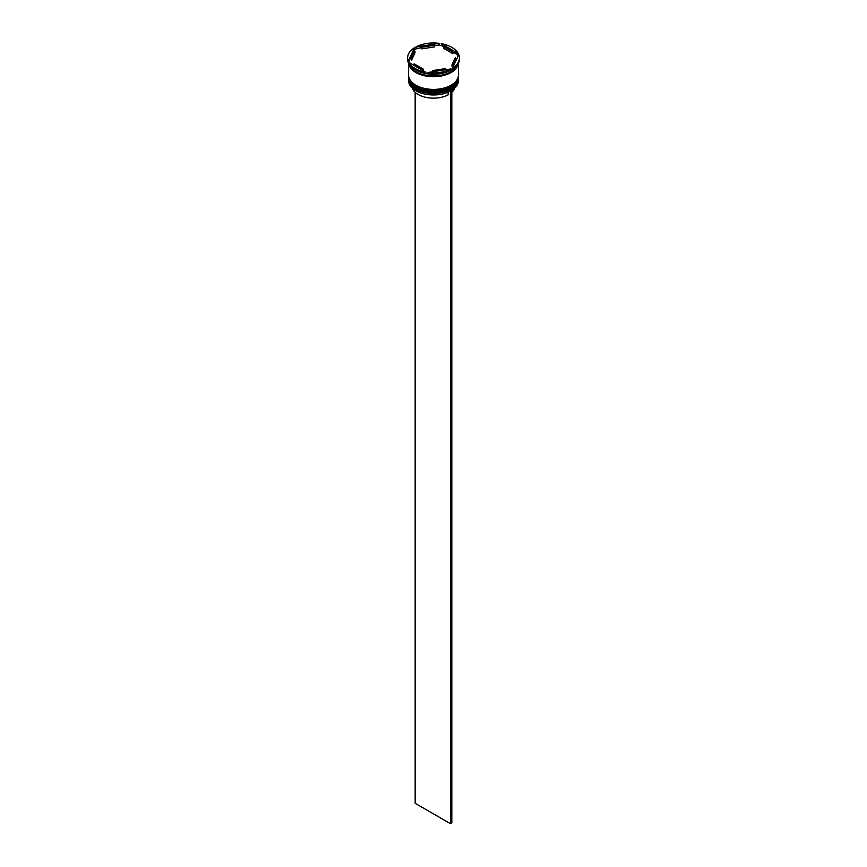 <?xml version="1.0" encoding="UTF-8"?>
<svg xmlns="http://www.w3.org/2000/svg" width="867" height="867" viewBox="0 0 867 867"><rect width="100%" height="100%" fill="white"/><g stroke="black" fill="none" stroke-linecap="round" stroke-linejoin="round"><path stroke-width="1.3" d="M451.046 90.775A24.72 14.273 180 0 1 450.981 90.807A24.72 14.273 180 0 1 450.255 91.208A24.72 14.273 180 0 1 416.019 90.807L415.878 90.732A24.915 14.381 0 0 0 451.122 90.732A24.915 14.381 0 0 0 458.415 80.555L458.415 79.092A24.915 14.381 180 0 1 443.037 92.39A24.915 14.381 180 0 1 415.878 89.268A24.915 14.381 180 0 1 408.585 79.092A24.915 14.381 180 0 1 408.595 78.615M458.405 76.177A24.915 14.381 180 0 1 458.415 76.654A24.915 14.381 180 0 1 443.037 89.94A24.915 14.381 180 0 1 415.878 86.83A24.915 14.381 180 0 1 408.585 76.654A24.915 14.381 180 0 1 408.595 76.177M408.747 62.359L425.838 72.232A25.912 14.956 0 0 1 415.174 68.515A25.912 14.956 0 0 1 408.747 62.359L408.747 63.508A25.912 14.956 0 0 0 415.174 69.653L415.878 70.064A24.915 14.381 0 0 0 451.122 70.064A24.915 14.381 0 0 0 451.263 69.978M458.09 56.095A25.316 14.62 180 0 0 457.299 54.588L458.253 54.654L458.253 53.516L441.162 43.643L442.116 45.821A25.316 14.62 180 0 0 437.943 45.182L439.244 44.488L439.244 43.35L415.9 46.959L415.9 48.097L417.19 48.389A25.316 14.62 180 0 0 414.144 50.156L414.491 47.772L408.227 61.254L408.585 62.131A24.915 14.381 0 0 0 408.585 62.337A24.915 14.381 0 0 0 415.878 72.503A24.915 14.381 0 0 0 442.257 75.797A24.915 14.381 0 0 0 458.361 63.302M452.509 68.103L452.509 69.241A25.912 14.956 0 0 0 459.412 59.075L459.412 57.937A25.912 14.956 0 0 0 458.773 54.621L452.509 68.103A25.912 14.956 0 0 0 459.412 57.937M452.509 69.219A25.316 14.62 180 0 1 451.404 69.902A25.316 14.62 180 0 1 449.81 70.747L451.404 69.902M415.878 70.064L415.174 69.653A25.912 14.956 0 0 0 425.838 73.37L424.884 73.305A25.316 14.62 180 0 0 429.057 73.955L427.756 73.662A25.912 14.956 0 0 0 451.1 70.054L451.1 68.916L427.756 72.525A25.912 14.956 0 0 0 451.1 68.916M408.585 76.654L408.585 77.466A24.915 14.381 0 0 0 415.878 87.643A24.915 14.381 0 0 0 443.037 90.753A24.915 14.381 0 0 0 458.415 77.466L458.415 76.654M408.585 62.337L408.585 75.028A24.915 14.381 0 0 0 415.878 85.194A24.915 14.381 0 0 0 443.037 88.315A24.915 14.381 0 0 0 458.415 75.028L458.415 63.183M408.888 63.757A24.915 14.381 0 0 0 415.878 71.69A24.915 14.381 0 0 0 441.205 75.201A24.915 14.381 0 0 0 458.112 63.757M457.299 54.588L452.921 52.063A21.924 12.658 0 0 0 449.008 48.986A21.924 12.658 0 0 0 443.676 46.731L442.116 45.821M443.676 48.357L443.676 46.731L452.921 52.063L452.921 53.689L443.676 48.357M412.172 88.001A21.729 12.539 0 0 0 418.132 94.47A21.729 12.539 0 0 0 448.141 94.871L448.141 92.216M416.019 90.807L415.878 90.732A24.915 14.381 0 0 1 408.585 80.555L408.585 79.092M432.6 71.777L432.6 70.585A21.924 12.658 0 0 0 445.226 68.634L445.226 69.826M414.079 65.437L414.079 63.811A21.924 12.658 0 0 0 423.324 69.154L423.324 70.78M414.979 51.164A21.924 12.658 0 0 0 411.576 57.937A21.924 12.658 0 0 0 411.597 58.457L411.597 60.083L414.979 52.789L414.979 51.164L411.597 58.457M411.576 57.937L411.576 59.563A21.924 12.658 0 0 0 411.597 60.083M434.4 45.29A21.924 12.658 0 0 0 421.774 47.241L421.774 48.866L434.4 46.916L434.4 45.29L421.774 47.241M432.6 70.585L445.226 68.634M414.079 63.811L423.324 69.154M414.491 47.772A25.912 14.956 0 0 0 407.588 57.937A25.912 14.956 0 0 0 408.227 61.254M439.244 43.35A25.912 14.956 0 0 0 415.9 46.959M458.253 53.516A25.912 14.956 0 0 0 441.162 43.643M427.756 73.662L427.756 72.525M425.838 72.232L425.838 73.37M407.588 57.937L407.588 59.075A25.912 14.956 0 0 0 408.227 62.391M408.617 62.251A24.915 14.381 0 0 0 408.747 63.161M408.747 62.63A25.316 14.62 180 0 1 408.585 62.131L414.144 50.156M437.943 45.182L434.4 45.723M421.774 47.685L417.19 48.389M452.021 64.711L452.021 66.336A21.924 12.658 0 0 0 455.424 59.563L455.424 57.937A21.924 12.658 0 0 0 455.403 57.417L452.021 64.711A21.924 12.658 0 0 0 455.424 57.937M451.826 92.346A21.729 12.539 0 0 0 454.828 88.001M451.674 90.396L450.255 91.208M415.174 92.346L415.174 803.308L450.417 823.65L451.826 822.837L451.826 90.482M450.417 91.306L450.417 823.65M450.905 88.412A24.319 14.035 180 0 1 416.301 88.532M408.585 78.041A24.915 14.381 0 0 0 408.585 78.117A24.915 14.381 0 0 0 415.878 88.293A24.915 14.381 0 0 0 443.037 91.403A24.915 14.381 0 0 0 458.415 78.117A24.915 14.381 0 0 0 458.415 78.041M458.415 77.716A24.915 14.381 180 0 1 458.415 77.954A24.915 14.381 180 0 1 443.037 91.241A24.915 14.381 180 0 1 415.878 88.131A24.915 14.381 180 0 1 408.585 77.954L408.585 78.117C408.715 82.235 411.186 85.714 416.008 88.564C430.281 97.668 459.434 90.818 458.415 78.117L458.415 77.705M450.905 85.974A24.319 14.035 180 0 1 416.301 86.093M408.585 75.592A24.915 14.381 0 0 0 408.585 75.678A24.915 14.381 0 0 0 415.878 85.844A24.915 14.381 0 0 0 443.037 88.965A24.915 14.381 0 0 0 458.415 75.678A24.915 14.381 0 0 0 458.415 75.592M458.415 75.266A24.915 14.381 180 0 1 458.415 75.516A24.915 14.381 180 0 1 443.037 88.802A24.915 14.381 180 0 1 415.878 85.681A24.915 14.381 180 0 1 408.585 75.516L408.585 75.678C408.715 79.797 411.186 83.275 416.008 86.126C430.281 95.229 459.434 88.369 458.415 75.678L458.415 75.266M458.22 63.551A24.818 14.327 180 0 1 442.007 75.787A24.818 14.327 180 0 1 415.954 72.46A24.818 14.327 180 0 1 408.78 63.551"/></g></svg>
